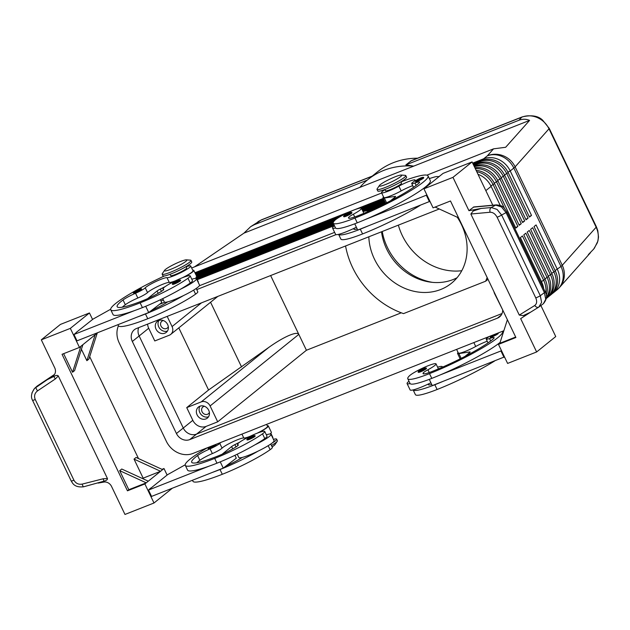 <?xml version="1.0" encoding="UTF-8"?>
<svg xmlns="http://www.w3.org/2000/svg" width="630" height="630" viewBox="0 0 630 630"><rect width="100%" height="100%" fill="white"/><g stroke="black" fill="none" stroke-linecap="round" stroke-linejoin="round"><path stroke-width="0.94" d="M381.52 231.785A53.259 46.305 -128.9 0 0 386.694 249.133A53.259 46.305 -128.9 0 0 453.065 279.562A53.259 46.305 -128.9 0 0 457.049 277.743M423.706 177.802A4.441 0.575 154.4 0 1 417.997 181.094A4.441 0.575 154.4 0 1 415.721 181.661A4.441 0.575 154.4 0 1 415.705 181.637C414.674 181.172 416.398 179.92 420.879 177.904C422.911 177.14 423.856 177.109 423.706 177.802M351.879 212.901A4.441 0.575 154.4 0 1 346.169 216.192A4.441 0.575 154.4 0 1 343.893 216.759A4.441 0.575 154.4 0 1 343.87 216.736C342.846 216.263 344.571 215.019 349.051 213.003C351.083 212.239 352.028 212.2 351.879 212.901M334.451 225.674A19.53 2.528 -25.6 0 0 334.191 225.879A19.53 2.528 -25.6 0 0 332.545 228.013A19.53 2.528 -25.6 0 0 335.562 227.997A41.989 5.442 154.4 0 1 335.53 227.942L333.254 223.177A41.989 5.442 154.4 0 1 334.837 220.303A15.088 1.953 154.4 0 1 349.477 211.916A15.088 1.953 154.4 0 1 361.486 208.294A15.088 1.953 154.4 0 1 360.911 209.333A15.088 1.953 154.4 0 1 353.383 214.208A8.875 1.15 -25.6 0 0 348.705 217.358A17.75 2.3 -25.6 0 0 348.524 218.019A17.75 2.3 -25.6 0 0 357.706 215.854A49.707 6.434 -25.6 0 0 418.887 183.196A12.427 1.607 -25.6 0 0 419.572 182.133A12.427 1.607 -25.6 0 0 414.981 182.96A8.875 1.15 154.4 0 1 411.705 183.55A8.875 1.15 154.4 0 1 413.115 182.086A12.427 1.607 -25.6 0 0 415.099 180.022A12.427 1.607 -25.6 0 0 398.892 186.149A13.317 1.725 154.4 0 1 381.528 192.709A13.317 1.725 154.4 0 1 384.977 189.63M332.545 228.013L335.593 234.368A19.53 2.528 -25.6 0 0 338.609 234.352A19.53 2.528 154.4 0 0 354.233 228.241A19.53 2.528 -25.6 0 0 356.375 227.194M384.906 189.48L385.529 190.788A8.875 1.15 -25.6 0 0 390.12 189.709A8.875 1.15 -25.6 0 0 401.538 183.117L400.916 181.81M497.968 333.057L498.243 333.372A4.441 0.575 154.4 0 1 492.534 336.664A4.441 0.575 154.4 0 1 490.258 337.231A4.441 0.575 154.4 0 1 490.234 337.207L490.825 335.877M418.43 372.33A4.441 0.575 154.4 0 1 418.407 372.298C417.344 371.842 419.068 370.598 423.58 368.566C425.715 367.81 426.652 367.778 426.416 368.463A4.441 0.575 154.4 0 1 420.706 371.763A4.441 0.575 154.4 0 1 418.43 372.33M442.197 367.282A19.53 2.528 -25.6 0 0 442.299 366.707A19.53 2.528 -25.6 0 0 437.606 367.18M408.98 381.245A19.53 2.528 -25.6 0 0 408.728 381.449A19.53 2.528 -25.6 0 0 407.082 383.583A19.53 2.528 -25.6 0 0 410.099 383.568A41.989 5.442 154.4 0 1 410.067 383.512L407.783 378.748A41.989 5.442 -25.6 0 0 429.51 373.629A56.802 7.355 -25.6 0 0 502.583 331.467A56.802 7.355 -25.6 0 0 502.464 331.278M489.022 336.585A12.427 1.607 154.4 0 1 487.651 337.648A8.875 1.15 -25.6 0 0 486.234 339.121A8.875 1.15 -25.6 0 0 489.518 338.53A12.427 1.607 154.4 0 1 494.109 337.704A12.427 1.607 154.4 0 1 493.424 338.759A49.707 6.434 154.4 0 1 432.243 371.424A17.75 2.3 154.4 0 1 423.061 373.59A17.75 2.3 154.4 0 1 423.242 372.928A8.875 1.15 154.4 0 1 427.92 369.779A15.088 1.953 -25.6 0 0 435.448 364.896A15.088 1.953 -25.6 0 0 436.023 363.864A15.088 1.953 -25.6 0 0 424.006 367.487A15.088 1.953 -25.6 0 0 409.374 375.874A41.989 5.442 -25.6 0 0 407.783 378.748M522.372 116.841A8.875 4.229 68.5 0 0 522.254 116.889L411.453 160.619L405.877 164.895L413.697 166.139L359.856 187.393A79.884 69.457 51.1 0 1 367.802 179.676A79.884 69.457 51.1 0 1 413.697 166.139L529.586 120.401L505.654 147.278L493.534 148.845L426.888 175.156M522.254 116.889A8.875 4.229 68.5 0 0 522.238 116.896A8.875 4.229 68.5 0 0 521.711 117.204C526.735 115.243 531.901 115.353 537.225 117.519C542.493 119.85 546.415 123.614 548.998 128.803L596.153 227.225C598.579 232.486 598.957 237.699 597.287 242.873L593.704 249.063L588.341 254.622M405.877 164.895L519.01 120.236C522.577 118.865 526.105 118.92 529.586 120.401M194.457 266.892L243.968 233.132L250.661 226.674L254.236 224.745L367.235 180.141M250.661 226.674L261.088 220.075A8.875 4.229 -111.5 0 1 261.615 219.76A8.875 4.229 -111.5 0 1 261.631 219.752L372.251 176.093M472.996 163.847L481.627 160.437A21.302 18.522 51.1 0 1 496.613 161.154A21.302 18.522 51.1 0 1 508.174 172.612L529.468 217.059L531.515 215.413L510.221 170.958L513.828 168.053L560.984 266.474A21.302 2.756 154.4 0 0 561.716 265.844A21.302 2.756 154.4 0 0 562.267 265.285L515.112 166.863L548.998 128.803A8.875 1.15 -25.6 0 0 549.21 128.323L596.366 226.745A8.875 1.15 154.4 0 1 596.153 227.225L562.267 265.285A21.302 20.176 41.7 0 1 563.244 281.114A21.302 20.176 41.7 0 1 559.471 287.508L590.428 252.74M545.73 293.115A21.302 18.522 -128.9 0 0 543.721 280.389L522.428 235.943L520.38 237.597L541.674 282.043A21.302 18.522 51.1 0 1 543.721 288.768M546.446 297.407A21.302 18.522 -128.9 0 0 548.486 293.123A21.302 18.522 -128.9 0 0 547.139 277.641L525.837 233.195L523.79 234.84L545.092 279.287A21.302 18.522 51.1 0 1 546.438 294.777A21.302 18.522 51.1 0 1 546.289 295.226M546.352 298.462A21.302 18.522 -128.9 0 0 546.501 298.344A21.302 18.522 -128.9 0 0 551.904 290.367A21.302 18.522 -128.9 0 0 550.549 274.885L529.255 230.438L527.208 232.092L548.502 276.538A21.302 18.522 51.1 0 1 549.856 292.021A21.302 18.522 51.1 0 1 546.391 298.148M548.856 296.376A21.302 18.522 -128.9 0 0 549.919 295.588A21.302 18.522 -128.9 0 0 555.313 287.619A21.302 18.522 -128.9 0 0 553.959 272.136L532.665 227.69L530.617 229.336L551.912 273.782A21.302 18.522 51.1 0 1 553.266 289.272A21.302 18.522 51.1 0 1 547.872 297.242L546.501 298.344M552.274 293.619A21.302 18.522 -128.9 0 0 553.329 292.84A21.302 18.522 -128.9 0 0 558.723 284.862A21.302 18.522 -128.9 0 0 557.369 269.38L536.075 224.934L534.027 226.587L555.329 271.034A21.302 18.522 51.1 0 1 556.676 286.516A21.302 18.522 51.1 0 1 551.281 294.486L549.919 295.588M504.496 208.388L493.156 184.724A21.302 18.522 -128.9 0 0 481.603 173.266A21.302 18.522 -128.9 0 0 476.76 171.706M477.989 174.274A21.302 18.522 51.1 0 1 479.556 174.919A21.302 18.522 51.1 0 1 491.109 186.378L500.259 205.482M473.563 165.029L478.209 163.194A21.302 18.522 51.1 0 1 493.203 163.91A21.302 18.522 51.1 0 1 504.756 175.368L526.05 219.815L528.097 218.161L506.803 173.715A21.302 18.522 -128.9 0 0 495.251 162.256A21.302 18.522 -128.9 0 0 480.257 161.54L473.224 164.32M507.945 172.155L510.221 170.958A21.302 18.522 -128.9 0 0 498.661 159.508A21.302 18.522 -128.9 0 0 483.675 158.784L472.658 163.138M474.13 166.21L474.799 165.942A21.302 18.522 51.1 0 1 489.793 166.659A21.302 18.522 51.1 0 1 501.346 178.117L522.64 222.563L524.688 220.917L503.394 176.463A21.302 18.522 -128.9 0 0 491.841 165.013A21.302 18.522 -128.9 0 0 476.847 164.288L473.791 165.501M474.863 167.737A21.302 18.522 51.1 0 1 486.376 169.415A21.302 18.522 51.1 0 1 497.936 180.873L519.23 225.32L521.278 223.666L499.984 179.219A21.302 18.522 -128.9 0 0 488.423 167.761A21.302 18.522 -128.9 0 0 474.366 166.706M476.099 170.321A21.302 18.522 51.1 0 1 482.966 172.163A21.302 18.522 51.1 0 1 494.519 183.621L515.82 228.068L517.868 226.422L496.566 181.968A21.302 18.522 -128.9 0 0 485.013 170.517A21.302 18.522 -128.9 0 0 475.288 168.635M273.428 439.346A15.978 2.071 154.4 0 1 276.625 439.141L277.381 440.732A15.978 2.071 154.4 0 1 277.231 441.299A15.978 2.071 154.4 0 1 271.459 445.505M277.231 441.299L274.979 444.615A12.427 1.607 154.4 0 1 272.121 446.89M276.625 439.141A15.978 2.071 154.4 0 1 271.924 443.181M186.448 259.843L190.441 260.159A15.978 2.071 154.4 0 1 190.984 260.403A15.978 2.071 154.4 0 1 170.431 272.255A15.978 2.071 154.4 0 1 162.17 274.207A15.978 2.071 154.4 0 1 162.32 273.633L164.572 270.325A12.427 1.607 154.4 0 1 180.44 261.544A12.427 1.607 154.4 0 1 186.448 259.843A12.427 1.607 154.4 0 1 182.952 263.332A12.427 1.607 154.4 0 1 170.887 269.254A12.427 1.607 154.4 0 1 164.572 270.325M190.984 260.403L191.748 261.986A15.978 2.071 154.4 0 1 171.195 273.845A15.978 2.071 154.4 0 1 162.926 275.79L162.17 274.207M379.402 185.527L377.149 188.843A15.978 2.071 -25.6 0 0 377 189.41A15.978 2.071 -25.6 0 0 385.261 187.464A15.978 2.071 -25.6 0 0 405.815 175.605A15.978 2.071 -25.6 0 0 405.271 175.368L401.279 175.046A12.427 1.607 -25.6 0 0 395.27 176.754A12.427 1.607 -25.6 0 0 379.402 185.527A12.427 1.607 -25.6 0 0 385.717 184.456A12.427 1.607 -25.6 0 0 397.782 178.542A12.427 1.607 -25.6 0 0 401.279 175.046M377 189.41L377.756 191A15.978 2.071 -25.6 0 0 386.025 189.055A15.978 2.071 -25.6 0 0 406.578 177.195L405.815 175.605M268.671 347.5L201.246 401.893L186.732 407.618L208.569 390.002L268.671 347.5C276.121 342.192 282.807 338.223 288.729 335.593C294.501 333.128 297.864 332.727 298.817 334.38L270.632 275.554M201.246 401.893A7.103 6.174 51.1 0 1 206.246 402.129A7.103 6.174 51.1 0 1 210.097 405.948L298.817 334.38L306.424 350.256L401.286 312.811M201.498 302.833L172.069 326.576A7.103 6.174 51.1 0 1 172.518 331.742A7.103 6.174 51.1 0 1 170.722 334.396A7.103 6.174 51.1 0 1 169.305 335.223L154.791 340.948L148.704 328.246A10.655 9.261 -128.9 0 1 147.601 324.111M204.427 406.271A4.363 3.796 -128.9 0 0 202.899 406.964A4.363 3.796 -128.9 0 0 202.065 411.768A4.363 3.796 -128.9 0 0 208.38 413.76A4.363 3.796 -128.9 0 0 209.38 412.406M208.711 410.272A7.103 6.174 51.1 0 1 207.364 418.092A7.103 6.174 51.1 0 1 197.103 414.855A7.103 6.174 51.1 0 1 198.45 407.035A7.103 6.174 51.1 0 1 208.711 410.272M199.994 406.161A7.103 6.174 -128.9 0 0 199.828 412.65A7.103 6.174 -128.9 0 0 208.546 416.761M163.359 320.544A4.363 3.796 -128.9 0 0 161.823 321.245A4.363 3.796 -128.9 0 0 160.996 326.049A4.363 3.796 -128.9 0 0 167.304 328.033A4.363 3.796 -128.9 0 0 168.312 326.686M167.643 324.552A7.103 6.174 51.1 0 1 166.296 332.364A7.103 6.174 51.1 0 1 156.027 329.136A7.103 6.174 51.1 0 1 157.382 321.316A7.103 6.174 51.1 0 1 167.643 324.552M158.925 320.442A7.103 6.174 -128.9 0 0 158.76 326.931A7.103 6.174 -128.9 0 0 167.478 331.041M196.78 462.774A49.707 6.434 154.4 0 1 199.86 460.294A12.427 1.607 154.4 0 1 212.357 453.584A8.875 1.15 -25.6 0 0 222.059 448.143A12.427 1.607 154.4 0 1 233.116 441.654A12.427 1.607 154.4 0 1 243.81 438.008A13.317 1.725 -25.6 0 0 249.992 436.37M256.961 433.298A13.317 1.725 -25.6 0 0 267.53 426.321L266.6 424.376M220.965 442.386A12.427 1.607 -25.6 0 0 219.783 443.378A8.875 1.15 154.4 0 1 210.081 448.828A12.427 1.607 -25.6 0 0 197.576 455.529A49.707 6.434 -25.6 0 0 191.693 462.278A49.707 6.434 -25.6 0 0 217.413 456.215A17.75 2.3 -25.6 0 0 236.352 446.694A8.875 1.15 -25.6 0 0 238.298 444.867A8.875 1.15 -25.6 0 0 238.014 444.733A15.088 1.953 154.4 0 1 237.518 444.512A15.088 1.953 154.4 0 1 239.739 442.142A15.088 1.953 154.4 0 1 254.63 434.251A15.088 1.953 154.4 0 1 264.734 431.471A15.088 1.953 154.4 0 1 262.513 433.834A41.989 5.442 154.4 0 1 214.68 458.419A56.802 7.355 154.4 0 1 185.291 465.349A56.802 7.355 154.4 0 1 207.522 447.694M266.325 434.787A19.53 2.528 154.4 0 1 271.018 434.314A19.53 2.528 154.4 0 1 269.38 436.448A19.53 2.528 154.4 0 1 255.079 444.756A41.989 5.442 -25.6 0 0 264.797 438.598A15.088 1.953 -25.6 0 0 267.018 436.236L264.734 431.471M271.018 434.314L274.066 440.661A19.53 2.528 154.4 0 1 272.42 442.795A19.53 2.528 154.4 0 1 258.127 451.104A19.53 2.528 154.4 0 1 242.227 457.435A19.53 2.528 154.4 0 1 238.841 457.537L237.242 454.198M249.425 439.362A4.441 0.575 154.4 0 1 247.125 439.905C246.102 439.441 247.826 438.197 252.299 436.173C254.339 435.409 255.284 435.377 255.126 436.07A4.441 0.575 154.4 0 1 253.291 437.511A4.441 0.575 154.4 0 1 249.425 439.362M215.783 444.433L216.059 444.748A4.441 0.575 154.4 0 1 214.224 446.182A4.441 0.575 154.4 0 1 210.349 448.04A4.441 0.575 154.4 0 1 208.057 448.584L208.64 447.253M170.076 274.278L170.698 275.586A8.875 1.15 -25.6 0 0 175.29 274.499A8.875 1.15 -25.6 0 0 185.96 268.884A8.875 1.15 -25.6 0 0 186.708 267.915L186.086 266.608M164.375 275.979A56.802 7.355 -25.6 0 0 110.754 309.779A56.802 7.355 -25.6 0 0 140.143 302.849A41.989 5.442 -25.6 0 0 187.984 278.263A15.088 1.953 -25.6 0 0 190.197 275.901A15.088 1.953 -25.6 0 0 180.101 278.688A15.088 1.953 -25.6 0 0 165.202 286.579A15.088 1.953 -25.6 0 0 162.981 288.942A15.088 1.953 -25.6 0 0 163.477 289.17A8.875 1.15 154.4 0 1 163.761 289.296A8.875 1.15 154.4 0 1 161.815 291.123A17.75 2.3 154.4 0 1 142.876 300.652A49.707 6.434 154.4 0 1 117.156 306.716A49.707 6.434 154.4 0 1 123.039 299.967A12.427 1.607 154.4 0 1 135.544 293.257A8.875 1.15 -25.6 0 0 145.246 287.815A12.427 1.607 154.4 0 1 156.295 281.327A12.427 1.607 154.4 0 1 166.989 277.68A13.317 1.725 -25.6 0 0 180.456 272.814A13.317 1.725 -25.6 0 0 190.709 265.994A13.317 1.725 -25.6 0 0 190.417 265.813A13.317 1.725 -25.6 0 0 186.157 266.75M122.244 307.204A49.707 6.434 154.4 0 1 125.323 304.723A12.427 1.607 154.4 0 1 137.828 298.022A8.875 1.15 -25.6 0 0 147.53 292.572A12.427 1.607 154.4 0 1 158.579 286.083A12.427 1.607 154.4 0 1 169.273 282.445A13.317 1.725 -25.6 0 0 175.455 280.799M182.424 277.728A13.317 1.725 -25.6 0 0 192.993 270.758L190.709 265.994M191.788 279.216A19.53 2.528 154.4 0 1 196.481 278.743A19.53 2.528 154.4 0 1 194.843 280.885A19.53 2.528 154.4 0 1 180.55 289.186A41.989 5.442 -25.6 0 0 190.26 283.027A15.088 1.953 -25.6 0 0 192.481 280.665L190.197 275.901M196.481 278.743L199.529 285.099A19.53 2.528 154.4 0 1 197.883 287.233A19.53 2.528 154.4 0 1 183.59 295.533A19.53 2.528 154.4 0 1 167.698 301.864A8.875 1.15 154.4 0 1 167.139 302.235A17.75 2.3 154.4 0 1 151.594 310.354L148.712 312.543L77.01 340.846L73.962 334.498L76.198 332.695M178.755 281.941A4.441 0.575 154.4 0 1 174.888 283.799A4.441 0.575 154.4 0 1 172.588 284.343C171.525 283.878 173.25 282.634 177.762 280.602C179.889 279.846 180.834 279.815 180.597 280.507A4.441 0.575 154.4 0 1 178.755 281.941M139.687 290.611A4.441 0.575 154.4 0 1 135.812 292.47A4.441 0.575 154.4 0 1 133.521 293.013C132.457 292.548 134.182 291.304 138.695 289.28C140.821 288.524 141.766 288.485 141.522 289.178A4.441 0.575 154.4 0 1 139.687 290.611M98.201 483.092L103.769 482.076A7.103 6.174 51.1 0 1 108.242 482.895A7.103 6.174 51.1 0 1 111.549 486.439L124.976 514.45L154.004 502.992L144.876 483.942L127.457 490.817L62.047 354.296L79.467 347.421L70.339 328.372L41.312 339.83L54.731 367.849A7.103 6.174 51.1 0 1 55.33 372.464A7.103 6.174 51.1 0 1 53.385 375.669A7.103 6.174 51.1 0 1 52.936 375.992L47.313 379.646L53.92 376.409C56.149 375.244 57.606 375.102 58.299 375.968L107.439 478.532C107.628 479.611 106.509 480.485 104.1 481.139L83.554 486.809A3.552 0.654 -104.2 0 1 83.05 486.313A3.552 0.654 -104.2 0 1 82.199 484.1C78.537 484.738 75.781 483.43 73.915 480.178L35.256 399.499A3.552 0.457 154.4 0 1 33.154 400.278A3.552 0.457 154.4 0 1 32.539 400.302A3.552 0.457 154.4 0 1 32.532 400.286L71.198 480.981A3.552 0.457 -25.6 0 0 71.812 480.966A3.552 0.457 -25.6 0 0 73.915 480.178M538.918 307.007L543.406 303.668L545.73 299.297L544.407 292.635L540.296 295.722L501.637 215.043A3.552 0.457 154.4 0 1 499.425 216.248A3.552 0.457 154.4 0 1 497.109 217.208L535.768 297.888A3.552 0.457 -25.6 0 0 538.083 296.927A3.552 0.457 -25.6 0 0 540.296 295.722L541.611 302.376L538.792 307.093A3.552 2.544 58.2 0 0 538.918 307.007M47.313 379.646L34.453 388.513L31.886 393.01M32.539 400.302C30.657 397.042 31.295 393.112 34.453 388.513L37.131 386.088A3.552 0.811 -123.8 0 1 37.154 386.064A3.552 0.811 -123.8 0 1 37.194 386.048M530.633 312.157L523.309 315.599L519.285 315.087L470.862 214.019L473.193 211.003L480.958 208.483L468.94 210.688L473.791 206.963L496.345 204.884A3.552 2.386 84.7 0 0 495.684 205.096L501.488 206.963L506.063 212.593L544.407 292.635A3.552 0.457 154.4 0 0 545.218 291.895L506.866 211.845A3.552 0.457 154.4 0 1 506.063 212.593L501.637 215.043L497.07 209.404L491.266 207.538A3.552 2.386 84.7 0 0 489.99 209.451A3.552 2.386 84.7 0 0 490.116 212.247C492.975 212.247 495.306 213.901 497.109 217.208M35.256 399.499C33.894 396.018 34.658 393.144 37.532 390.884L55.33 378.945A3.552 0.811 -123.8 0 1 54.007 376.63A3.552 0.811 -123.8 0 1 53.92 376.409M104.1 481.139A3.552 0.654 -104.2 0 1 104.005 480.989A3.552 0.654 -104.2 0 1 103.155 478.776L82.199 484.1M487.163 277.531A79.884 69.457 51.1 0 1 485.635 281.208L403.523 313.614A79.884 69.457 51.1 0 1 352.642 267.632A79.884 69.457 51.1 0 1 345.555 245.976M488.006 279.295L485.635 281.208M457.27 217.232A53.259 46.305 51.1 0 1 451.395 283.303A53.259 46.305 51.1 0 1 440.779 289.477A53.259 46.305 51.1 0 1 368.826 236.793M382.237 231.501A56.802 49.392 -128.9 0 0 387.371 247.393A56.802 49.392 -128.9 0 0 432.534 282.366M138.687 327.632A10.655 9.261 -128.9 0 0 139.151 335.955L183.259 428.022A10.655 9.261 -128.9 0 0 196.536 434.109L502.047 313.527M163.351 299.974L160.957 300.919M334.632 232.368L199.363 285.76M502.701 309.968A10.655 9.261 51.1 0 1 499.558 316.921A10.655 9.261 51.1 0 1 497.432 318.158L189.709 439.614A10.655 9.261 51.1 0 1 176.439 433.527L132.331 341.468A10.655 9.261 51.1 0 1 134.347 329.734A10.655 9.261 51.1 0 1 136.474 328.506L439.283 208.987M503.85 330.734L192.89 453.466A21.302 18.522 51.1 0 1 166.344 441.299L119.188 342.87A21.302 18.522 51.1 0 1 118.432 325.781M159.587 304.274L164.745 302.235M196.765 289.595L336.026 234.628M186.732 407.618L192.819 420.32A10.655 9.261 -128.9 0 0 206.089 426.408L217.704 421.824L306.424 350.256M208.569 390.002L178.802 327.876M493.975 291.745A7.103 6.174 51.1 0 0 494.597 293.659L502.449 309.432M398.365 225.138A56.802 49.392 -128.9 0 0 461.782 270.719M417.58 158.201A79.884 69.457 -128.9 0 0 377.362 171.966L367.802 179.676M359.856 187.393L243.968 233.132M540.894 305.558L555.747 336.554L536.634 351.965L520.663 318.63L530.334 312.346M41.312 339.83L60.417 324.418L89.452 312.96L70.339 328.372M452.97 177.353L472.083 161.934L443.048 173.392L423.943 188.811L452.97 177.353L468.94 210.688M492.817 205.215L472.083 161.934M458.553 217.823L435.094 207.057M423.943 188.811L433.07 207.861L450.489 200.986L515.899 337.507L498.48 344.382L499.842 343.279L507.378 319.725M515.671 337.026L499.842 343.279M536.634 351.965L507.607 363.423L498.48 344.382M431.755 384.528A17.75 2.3 -25.6 0 1 428.384 384.702A17.75 2.3 -25.6 0 1 428.565 384.04A8.875 1.15 -25.6 0 1 428.762 383.804A19.53 2.528 154.4 0 1 413.146 389.915A41.989 5.442 154.4 0 0 434.834 384.741A56.802 7.355 154.4 0 0 443.355 381.237L504.48 356.903M338.601 234.352L340.854 239.053A41.989 5.442 -25.6 0 0 362.581 233.935L360.297 229.17A56.802 7.355 154.4 0 0 368.818 225.666L429.944 201.34M154.004 502.992L172.337 488.211M63.638 353.674L72.544 372.243L74.592 370.598L82.884 344.673L95.169 334.758L86.877 360.683L81.412 349.28M128.827 489.715L119.7 470.665L146.247 482.84L128.827 489.715L127.457 490.817M119.7 470.665L121.747 469.019L148.286 481.194L144.876 483.942M161.965 469.326L163.989 468.531L162.619 469.626L136.08 457.459L134.032 459.105L143.16 478.154L142.616 478.587M89.68 356.667L138.505 458.569M95.169 334.758L97.217 333.113L88.924 359.037L86.877 360.683M72.544 372.243L80.837 346.327L82.884 344.673M97.217 333.113L97.8 332.64M134.032 459.105L160.571 471.279L148.286 481.194M143.16 478.154L160.571 471.279L162.619 469.626M79.467 347.421L80.837 346.327M92.579 319.481L89.452 312.96M110.66 309.236L93.075 319.079L76.112 332.522M167.115 475.051L163.989 468.531M185.196 464.806L167.612 474.65L150.735 488.266M110.754 309.779L113.038 314.543A56.802 7.355 -25.6 0 0 134.592 310.566L73.962 334.498M234.935 455.317L236.305 458.175L223.248 468.114L151.546 496.416L148.499 490.061L150.649 488.092M192.717 270.183A14.199 1.843 154.4 0 1 193.796 270.372L196.836 276.72A14.199 1.843 154.4 0 1 195.426 278.444M160.398 299.746L161.768 302.613L151.594 310.354M193.796 270.372A14.199 1.843 154.4 0 1 183.921 277.113L183.59 277.279M165.115 286.642L160.343 289.06A5.324 0.693 -25.6 0 0 157.09 291.005L147.617 298.644M145.719 306.29L148.712 312.543M137.631 316.914A56.802 7.355 -25.6 0 0 145.467 313.961A41.989 5.442 -25.6 0 0 183.59 295.533M167.698 301.864A19.53 2.528 154.4 0 1 164.304 301.975L162.705 298.636M134.592 310.566A56.802 7.355 -25.6 0 0 142.427 307.613A41.989 5.442 -25.6 0 0 180.55 289.186M196.221 288.461L197.804 291.777A15.088 1.953 154.4 0 1 195.584 294.139A41.989 5.442 154.4 0 1 147.751 318.725A56.802 7.355 154.4 0 1 118.361 325.655L117.904 324.702M196.032 277.106L198.316 281.87A13.317 1.725 154.4 0 1 198.198 282.334M267.254 425.746A14.199 1.843 154.4 0 1 268.333 425.943L271.373 432.29A14.199 1.843 154.4 0 1 269.963 434.015M185.291 465.349L187.575 470.114A56.802 7.355 -25.6 0 0 209.129 466.137L148.499 490.061M268.333 425.943A14.199 1.843 154.4 0 1 258.457 432.684L258.127 432.849M239.652 442.205L234.88 444.623A5.324 0.693 -25.6 0 0 231.627 446.568L222.154 454.214M223.248 468.114L220.256 461.853M212.168 472.484A56.802 7.355 -25.6 0 0 220.004 469.531A41.989 5.442 -25.6 0 0 258.127 451.104M242.227 457.435A8.875 1.15 154.4 0 1 241.676 457.805A17.75 2.3 154.4 0 1 226.131 465.916M192.441 480.273L192.898 481.226A56.802 7.355 -25.6 0 0 222.288 474.295A41.989 5.442 -25.6 0 0 270.12 449.71A15.088 1.953 -25.6 0 0 272.341 447.347L270.75 444.032M272.735 437.897A13.317 1.725 -25.6 0 0 272.853 437.44L270.845 433.251M209.129 466.137A56.802 7.355 -25.6 0 0 216.964 463.184A41.989 5.442 -25.6 0 0 255.079 444.756M172.069 326.576L167.178 316.378M217.704 421.824L210.097 405.948M241.573 366.967L210.57 302.25M195.276 273.459L342.507 215.35M360.951 208.065L383.615 199.119M439.59 176.187L438.11 176.77M383.276 198.411L194.93 272.751M531.515 215.413L529.247 216.602M195.843 274.641L336.018 219.319M361.872 209.113L384.182 200.301M383.843 199.592L361.533 208.404M339.224 217.208L195.497 273.932M528.097 218.161L525.837 219.358M196.403 275.822L333.672 221.65M362.439 210.294L384.749 201.49M384.41 200.773L362.1 209.585M334.774 220.366L196.064 275.113M524.688 220.917L522.42 222.107M196.796 277.074L333.27 223.209M363.006 211.475L385.316 202.671M384.977 201.962L362.667 210.766M333.278 222.366L196.631 276.294M521.278 223.666L519.01 224.863M196.71 278.515L333.837 224.398M367.684 211.034L378.575 206.734M385.544 203.143L365.754 210.948M333.49 223.681L196.371 277.806M517.868 226.422L515.6 227.611M369.999 210.68L367.936 211.499M334.058 224.871L196.938 278.988M381.67 193.001L191.67 267.994M197.277 279.696L334.396 225.579M500.118 342.405A56.802 7.355 154.4 0 1 440.315 374.882A56.802 7.355 154.4 0 1 431.794 378.386A41.989 5.442 154.4 0 1 410.099 383.568M487.242 341.216A12.427 1.607 -25.6 0 0 475.713 346.476A13.317 1.725 154.4 0 1 458.349 353.036L456.592 349.382M436.023 363.864L438.299 368.629A15.088 1.953 154.4 0 1 438.275 368.959M443.355 381.237L432.274 385.607L429.282 379.362M494.629 360.998A56.802 7.355 154.4 0 1 437.118 389.498A41.989 5.442 154.4 0 1 415.39 394.624L413.115 389.86M407.082 383.583L410.122 389.931A19.53 2.528 -25.6 0 0 413.146 389.915M428.762 383.804A19.53 2.528 -25.6 0 0 430.912 382.757M458.073 352.461A14.199 1.843 -25.6 0 0 457.545 353.422A14.199 1.843 -25.6 0 0 458.86 353.58L469.633 351.965A5.324 0.693 154.4 0 1 470.13 352.028A5.324 0.693 154.4 0 1 469.681 352.611L464.979 356.399M503.984 357.305L500.937 350.957L501.433 350.556M440.315 374.882L500.937 350.957M354.233 228.241A8.875 1.15 -25.6 0 0 354.029 228.47A17.75 2.3 -25.6 0 0 353.847 229.131A17.75 2.3 -25.6 0 0 357.218 228.958M360.297 229.17A41.989 5.442 154.4 0 1 338.609 234.352M368.818 225.666L357.738 230.044L354.745 223.792M362.581 233.935A56.802 7.355 -25.6 0 0 420.092 205.427M400.971 181.92A56.802 7.355 154.4 0 1 428.046 175.896A56.802 7.355 154.4 0 1 354.974 218.059A41.989 5.442 154.4 0 1 333.254 223.177M428.046 175.896L430.329 180.66A56.802 7.355 154.4 0 1 365.778 219.319A56.802 7.355 154.4 0 1 357.257 222.823A41.989 5.442 154.4 0 1 335.562 227.997M412.705 185.645A12.427 1.607 -25.6 0 0 401.176 190.914A13.317 1.725 154.4 0 1 383.812 197.466L381.528 192.709M361.486 208.294L363.762 213.058A15.088 1.953 154.4 0 1 363.738 213.397M367.668 211.711A19.53 2.528 -25.6 0 0 367.77 211.144A19.53 2.528 -25.6 0 0 363.069 211.609M383.536 196.891A14.199 1.843 -25.6 0 0 383.009 197.852A14.199 1.843 -25.6 0 0 384.324 198.017L395.097 196.403A5.324 0.693 154.4 0 1 395.593 196.458A5.324 0.693 154.4 0 1 395.144 197.04L390.442 200.836M438.606 176.983L437.787 176.628A17.75 2.3 -25.6 0 0 433.542 177.29L429.329 178.573M365.778 219.319L426.904 194.985M426.4 195.387L429.447 201.742M420.832 177.928A3.725 0.48 154.4 0 1 422.447 177.88A3.725 0.48 154.4 0 1 417.966 180.243A3.725 0.48 154.4 0 1 416.06 180.715A3.725 0.48 154.4 0 1 417.422 179.574A3.725 0.48 154.4 0 1 420.832 177.928M349.004 213.027A3.725 0.48 154.4 0 1 350.619 212.979A3.725 0.48 154.4 0 1 346.138 215.334A3.725 0.48 154.4 0 1 344.232 215.814A3.725 0.48 154.4 0 1 345.594 214.673A3.725 0.48 154.4 0 1 349.004 213.027M354.706 216.972L353.383 214.208M496.991 333.443A3.725 0.48 154.4 0 1 492.502 335.806A3.725 0.48 154.4 0 1 490.589 336.286A3.725 0.48 154.4 0 1 490.896 335.845M420.675 370.905A3.725 0.48 154.4 0 1 418.761 371.385A3.725 0.48 154.4 0 1 420.131 370.243A3.725 0.48 154.4 0 1 423.541 368.589A3.725 0.48 154.4 0 1 425.155 368.55A3.725 0.48 154.4 0 1 420.675 370.905M427.92 369.779L429.243 372.543M410.658 161.036L521.711 117.204L519.01 120.236M493.534 148.845L487.281 155.878A21.302 20.176 41.7 0 1 503.181 155.76A21.302 20.176 41.7 0 1 515.112 166.863A21.302 2.756 -25.6 0 1 514.56 167.422A21.302 2.756 -25.6 0 1 513.828 168.053A21.302 18.522 -128.9 0 0 502.267 156.594A21.302 18.522 -128.9 0 0 487.281 155.878L483.675 158.784L483.706 159.768M254.236 224.745L261.088 220.075L371.999 176.298M553.329 292.84L556.936 289.926A21.302 18.522 -128.9 0 0 562.33 281.957A21.302 18.522 -128.9 0 0 560.984 266.474L555.109 270.577M490.88 185.921L494.519 183.621M481.627 160.437L480.257 161.54L480.296 162.524M478.209 163.194L476.847 164.288L476.886 165.273M474.799 165.942L474.225 166.407M494.298 183.165L497.936 180.873M497.708 180.416L501.346 178.117M501.118 177.66L504.756 175.368M504.535 174.912L508.174 172.612M241.944 434.109L243.81 438.008M262.513 433.834L264.797 438.598M252.26 436.196A3.725 0.48 -25.6 0 0 247.779 438.559A3.725 0.48 -25.6 0 0 249.393 438.512A3.725 0.48 -25.6 0 0 252.646 436.952A3.725 0.48 -25.6 0 0 254.181 435.74A3.725 0.48 -25.6 0 0 252.26 436.196M208.719 447.221A3.725 0.48 -25.6 0 0 210.318 447.182A3.725 0.48 -25.6 0 0 213.57 445.623A3.725 0.48 -25.6 0 0 214.814 444.819M169.273 282.445L166.989 277.68M190.26 283.027L187.984 278.263M178.109 281.382A3.725 0.48 -25.6 0 0 179.652 280.177A3.725 0.48 -25.6 0 0 177.723 280.634A3.725 0.48 -25.6 0 0 173.242 282.988A3.725 0.48 -25.6 0 0 174.856 282.941A3.725 0.48 -25.6 0 0 178.109 281.382M139.033 290.06A3.725 0.48 -25.6 0 0 140.577 288.847A3.725 0.48 -25.6 0 0 138.647 289.304A3.725 0.48 -25.6 0 0 134.166 291.666A3.725 0.48 -25.6 0 0 135.781 291.619A3.725 0.48 -25.6 0 0 139.033 290.06M53.794 375.299L52.936 375.992M37.532 390.884A3.552 0.811 -123.8 0 1 36.209 388.56A3.552 0.811 -123.8 0 1 36.012 387.222L54.503 374.44M473.327 207.152L495.684 205.096L491.266 207.538L480.958 208.483M535.768 297.888C537.185 301.313 536.862 303.841 534.783 305.463A3.552 2.544 58.2 0 0 536.823 307.204A3.552 2.544 58.2 0 0 538.792 307.101L530.043 312.527M132.331 341.468L148.704 328.246M176.439 433.527L192.819 420.32M189.709 439.614L196.536 434.109M497.432 318.158L501.212 315.11M196.544 434.109L206.089 426.408M541.674 282.043L540.823 282.728M545.092 279.287L541.453 281.586M548.502 276.538L544.871 278.83M551.912 273.782L548.281 276.082M555.329 271.034L551.691 273.325M485.832 190.63L491.109 186.378M534.783 305.463L519.285 315.087M470.862 214.019L490.116 212.247M107.439 478.532L103.155 478.776M55.33 378.945L58.299 375.968M160.343 289.06L161.445 291.359M157.09 291.005L158.201 293.312M142.427 307.613L140.143 302.849M163.69 289.611L163.477 289.17M125.323 304.723L123.039 299.967M137.828 298.022L135.544 293.257M147.53 292.572L145.246 287.815M147.751 318.725L145.467 313.961M195.584 294.139L193.654 290.115M235.982 446.93L234.88 444.623M232.73 448.883L231.627 446.568M268.191 445.678L270.12 449.71M220.004 469.531L222.288 474.295M214.68 458.419L216.964 463.184M238.014 444.733L238.219 445.174M197.576 455.529L199.86 460.294M210.081 448.828L212.357 453.584M219.783 443.378L222.059 448.143M522.238 116.896C531.452 114.739 538.264 115.841 542.666 120.204L549.21 128.331A8.875 1.15 -25.6 0 0 549.187 128.292M429.51 373.629L431.794 378.386M473.847 342.578L475.713 346.476M489.518 338.53L490.691 340.988M423.242 372.928L423.691 373.858M434.834 384.741L437.118 389.498M428.565 384.04L429.014 384.969M461.152 358.36L458.86 353.58M469.87 352.454L469.633 351.965M354.477 229.407L354.029 228.47M357.257 222.823L354.974 218.059M401.176 190.914L398.892 186.149M416.154 185.417L414.981 182.96M349.154 218.295L348.705 217.358M384.324 198.017L386.615 202.797M395.097 196.403L395.333 196.883M442.512 367.14L442.299 366.707M170.722 334.396L217.838 296.391M37.162 386.064L54.511 374.433M83.554 486.809C73.655 487.833 72.371 482.391 71.198 480.981M545.218 291.887C547.438 295.47 546.84 299.4 543.414 303.668M496.353 204.892C503.181 205.459 503.496 207.12 506.866 211.845M163.438 289.894L162.981 288.942M237.518 444.512L237.975 445.465M261.615 219.76L257.954 221.705M596.382 226.784L597.799 230.643L598.5 237.022L597.917 241.03L594.326 248.314M556.936 289.926A21.302 21.302 0 0 0 559.471 287.508M502.583 331.467L503.205 332.766M488.045 342.893L486.234 339.121M457.545 353.422L460.152 358.864M413.508 187.331L411.705 183.55M367.77 211.144L367.975 211.578M383.009 197.852L385.615 203.293"/></g></svg>
